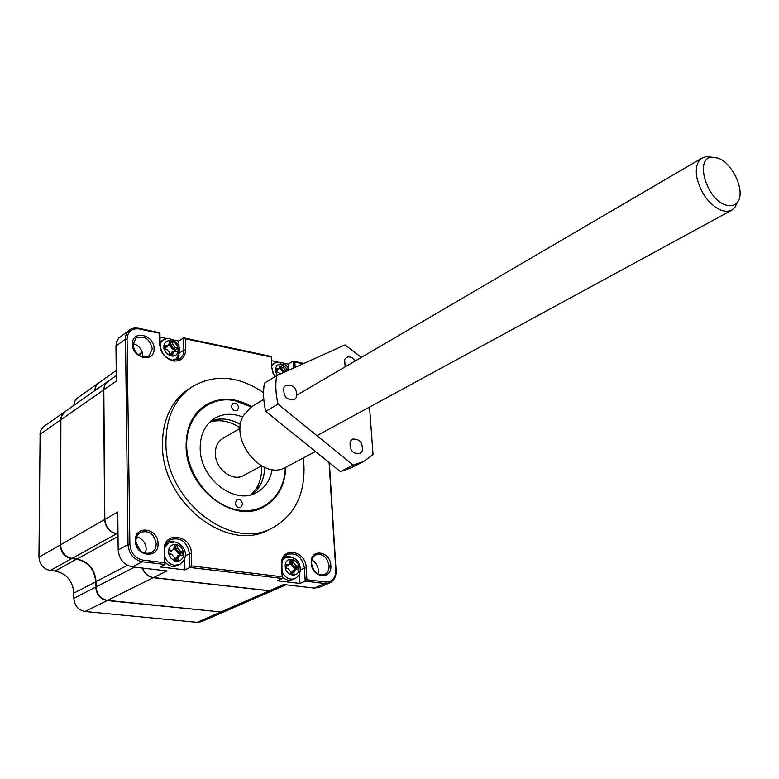 <?xml version="1.0" encoding="UTF-8"?>
<svg xmlns="http://www.w3.org/2000/svg" width="779" height="779" viewBox="0 0 779 779"><rect width="100%" height="100%" fill="white"/><g stroke="black" fill="none" stroke-linecap="round" stroke-linejoin="round"><path stroke-width="1.17" d="M303.167 458.033L303.976 465.988C304.842 495.093 294.258 515.776 272.222 528.035L268.473 529.856C227.341 553.285 161.565 502.241 162.422 444.867C162.577 419.472 171.399 400.805 188.898 388.848L192.403 386.588C214.946 373.784 238.666 375.799 263.575 392.635M272.222 528.035C231.061 551.483 165.129 500.245 165.937 442.725C166.063 417.262 174.886 398.546 192.403 386.588M135.371 540.665C134.65 524.618 158.312 527.811 158.04 543.547C158.984 559.517 135.108 556.664 135.371 540.665M156.19 543.752C154.203 533.936 149.013 530.129 140.629 532.339C137.542 534.16 135.974 537.111 135.906 541.171C137.844 550.948 142.985 554.794 151.34 552.72C154.524 550.889 156.141 547.9 156.19 543.752M132.42 344.201C131.739 329.575 154.339 334.386 154.067 348.651C154.953 363.228 132.157 358.7 132.42 344.201M152.304 348.865C149.831 338.836 144.427 335.213 136.082 338.018L132.936 344.893C135.361 354.903 140.736 358.554 149.062 355.857L152.304 348.865M311.249 563.042C309.984 548.046 330.452 550.811 330.841 565.535C332.282 580.452 311.658 577.989 311.249 563.042M329.098 565.72C327.287 557.102 322.925 553.46 316.031 554.784C312.973 556.362 311.483 559.264 311.571 563.49C313.343 572.088 317.676 575.759 324.551 574.522C327.686 572.945 329.205 570.014 329.098 565.72M145.391 553.441L146.218 548.981C145.605 542.622 142.421 538.581 136.685 536.867M142.752 356.986L142.83 355.545C142.138 349.352 138.857 345.37 132.995 343.597M317.988 574.035L318.358 570.403C317.871 565.661 315.719 562.185 311.912 559.955M285.776 467.273C284.997 485.882 277.528 499.164 263.351 507.11C233.573 524.608 185.743 487.732 186.113 446.124C186.123 427.379 192.656 413.668 205.724 404.992C219.98 396.91 235.316 397.446 251.753 406.58M173.824 360.404L175.986 358.934L172.383 360.2L179.822 358.895L180.884 358.038L183.172 354.562L183.883 350.112L185.626 349.907C185.1 358.009 180.913 361.69 173.074 360.94C165.148 358.506 160.688 353.023 159.705 344.513L159.452 333.256L139.09 328.933C131.729 328.115 127.717 331.474 127.065 339.011L129.879 544.472C130.794 553.109 135.157 558.319 142.966 560.111L164.457 562.691L164.184 550.188C163.21 530.645 191.556 534.462 191.381 553.577L191.722 565.953L282.154 576.791L281.56 564.833C280.128 546.167 305.874 549.633 306.235 567.92L306.887 579.751L325.651 582.001C332.263 581.991 335.642 578.096 335.798 570.306L329.098 462.512M282.495 576.976C285.747 580.034 289.097 580.91 292.553 579.595L294.851 578.593C289.827 580.16 285.64 578.096 282.271 572.419M165.129 546.78L168.916 542.944L174.769 541.97C183.036 543.557 191.332 555.7 179.657 564.473L177.466 565.554C172.977 567.394 168.8 566.216 164.934 562.019M221.859 420.855L218.256 419.16M172.432 341.29L175.109 343.091L177.135 345.759L178.138 348.242L178.128 351.465C177.446 354.357 175.674 355.915 172.802 356.139L170.338 354.834L169.705 355.633L166.073 352.712L163.902 348.525L163.96 345.272C164.661 342.38 166.463 340.832 169.335 340.637L172.412 341.134L172.665 344.25L175.256 347.415L173.698 348.768L175.742 349.352L175.294 351.066M277.363 375.351L275.464 371.583L275.415 368.506L276.448 370.229L275.571 371.564M298.961 568.066C299.876 578.408 285.426 576.694 285.221 566.362C284.773 555.349 298.542 558.28 298.961 568.066M177.515 544.803L180.329 546.537L182.452 549.283L183.513 551.941L183.513 555.505C182.802 558.767 180.932 560.666 177.924 561.201L175.645 559.858L174.671 560.948L170.874 558.076L168.585 553.645L168.644 550.052C169.374 546.78 171.253 544.891 174.272 544.385L177.505 544.628L177.778 548.056L180.485 551.298L178.849 552.447L180.991 552.886L180.699 555.349M275.415 368.506L279.418 368.457L280.167 363.842L282.972 364.397L283.283 367.386L285.718 370.395L284.092 371.661L284.997 371.924M286.37 566.499L286.127 564.687L289.145 564.493L290.216 560.159L292.602 560.305L293.284 560.549L293.498 562.681L296.039 565.768L297.88 566.158L298.075 569.731L295.543 569.702L293.995 572.146L294.004 574.289L291.58 574.152L290.927 573.919L290.713 571.737L288.162 568.631L286.302 568.281L286.37 566.499M274.919 376.734L272.981 373.073L271.822 367.824L271.287 357.025L185.314 338.758L185.626 349.907M303.089 363.783L294.861 362.031L295.153 367.347M185.314 338.758L183.542 337.804L183.883 350.112L179.686 352.984M271.287 357.025L271.579 356.539L183.542 337.804L178.829 341.075L172.646 339.771M271.822 367.824L271.579 356.539M272.173 368.457L273.234 373.248L275.045 376.656M294.861 362.031L293.128 361.125L293.508 368.087M303.898 363.413L293.128 361.125L288.191 364.153L283.03 363.063M306.887 579.751L305.193 581.173L324.999 583.529L329.79 582.887C334.142 580.735 336.246 576.694 336.09 570.744L329.371 462.726M306.235 567.92L304.472 568.105L305.193 581.173L299.934 583.442L299.428 573.909M300.334 569.936L304.472 568.105C302.174 557.073 296.565 552.467 287.636 554.268C283.751 556.294 281.852 559.974 281.92 565.291L281.56 564.833M282.154 576.791L281.92 565.291M191.722 565.953L189.92 567.453L282.573 578.485L277.363 580.783L299.934 583.442M191.381 553.577L189.54 553.772L189.92 567.453L184.915 569.887L184.623 558.738M185.227 555.933L189.54 553.772C187.106 541.756 180.806 537.004 170.63 539.535C166.725 541.775 164.749 545.485 164.69 550.675L164.184 550.188M164.457 562.691L164.992 564.483L164.69 550.675M159.452 333.256L159.909 332.779L138.448 328.212L134.319 328.017L131.184 328.913L128.438 330.841L126.354 333.86L125.468 336.81L128.009 544.677C129.002 554.122 133.774 559.828 142.314 561.776L164.992 564.483L160.055 566.956L184.915 569.887M159.705 344.513L160.182 345.194L159.909 332.779M160.182 345.194C161.087 352.965 165.158 357.97 172.402 360.2M178.985 346.821L178.829 341.075M167.144 338.612L160.007 337.103M277.937 361.992L271.783 360.687M288.425 368.564L288.191 364.153M325.651 582.001L324.999 583.529L314.229 588.096L319.001 587.444L329.79 582.887M314.229 588.096L283.673 584.532L269.524 590.716L153.541 577.58L166.969 570.929L132.372 566.898L142.314 561.776L142.966 560.111M290.557 556.878L285.241 555.904M175.489 542.096L168.342 541.162M129.879 544.472L128.009 544.677L118.174 549.964C119.138 559.332 123.871 564.979 132.372 566.898M118.174 549.964L117.756 511.988L104.834 519.398L103.821 389.802L116.334 381.067L115.954 346.061L125.283 339.235L127.065 339.011M129.528 329.897L118.612 338.242L116.49 342.137L115.954 346.061M177.184 360.102L179.092 355.068M160.143 343.461L162.753 340.16L160.114 342.069M142.206 352.079L139.275 355.584M271.988 364.689L274.471 363.131L272.037 365.818M142.557 568.086C144.728 573.548 148.39 576.713 153.541 577.58M269.524 590.716L273.857 590.092L285.99 584.805M282.65 559.984L285.62 557.53L283.235 558.631M165.927 544.55L168.916 542.944M116.275 375.536L106.304 382.82L104.337 386.287L103.821 389.802M104.834 519.398C105.623 527.208 109.605 531.969 116.772 533.664L117.989 532.992M140.463 550.899L136.023 542.632M117.999 533.819L116.772 533.664M257.693 489.066L258.112 485.103M172.802 356.139L172.899 353.208L171.059 354.708M178.128 351.465L174.019 351.251L172.899 353.208M178.138 351.417L177.748 348.359L174.486 350.005L174.223 351.163M178.05 348.223L175.256 347.415M172.373 341.26L170.679 343.091L170.854 345.282L172.665 344.25M172.062 341.728L169.384 340.637M169.209 343.344L170.679 343.091L169.715 344.114L169.832 345.759L170.854 345.282L173.698 348.768L172.938 349.567L174.486 350.005M169.335 340.637L169.199 343.52L167.407 346.275M163.96 345.272L168.527 345.185M165.031 347.015L166.774 345.681M163.95 345.321L164.622 348.203L164.018 348.505M164.028 348.554L166.862 349.323L169.442 352.498L169.686 355.506M287.334 370.872L285.718 370.395M280.119 366.558L281.2 366.247L281.423 368.34L283.283 367.386M282.933 364.523L282.582 365.059L280.206 363.949M276.438 370.083L277.986 368.827M275.581 371.612L278.161 372.313L280.216 374.076M177.924 561.201L178.021 557.949L176.103 558.709L176.073 559.789M183.513 555.505L179.686 555.446L178.021 557.949M183.523 555.446L182.383 553.587L183.425 551.96L179.667 553.489L179.521 555.495M183.416 551.912L180.485 551.298M174.155 546.887L175.674 546.469L175.859 548.864L177.778 548.056M177.456 544.784L176.93 545.514L174.321 544.385M174.272 544.385L174.136 547.588L173.094 549.799L170.007 551.376L173.094 549.799M168.644 550.052L171.594 550.227M168.634 550.11L168.712 553.616M168.722 553.674L171.692 554.239L174.408 557.501L174.662 560.812M172.607 351.923L170.046 354.971M169.101 344.24L169.715 344.114M165.031 347.317L167.212 346.489M281.2 366.247L280.226 367.211L280.391 368.788L281.423 368.34L284.092 371.661L283.673 372.518M276.438 370.103L278.171 369.528M293.995 572.146L292.018 572.847L292.028 573.948M294.043 570.092L290.927 573.919M296.536 569.653L298.162 569.001M298.055 566.927L296.059 567.579L296.088 569.634M294.929 569.858L294.949 567.862L297.88 566.158M296.039 565.768L294.326 566.839L295.971 567.18L294.949 567.862M293.498 562.681L291.531 563.441L294.326 566.839L293.488 567.511L294.949 567.813M293.284 560.549L291.336 561.532L291.531 563.441L290.44 563.801L293.488 567.511M290.44 563.801L290.275 562.126L292.602 560.305M290.888 560.082L290.216 560.5M290.197 561.591L290.976 561.406L290.275 562.126M287.977 564.794L286.302 565.875L287.85 565.359M179.686 555.446L177.943 555.953L176.103 558.709L175.022 559.04L175.002 560.043M175.626 546.517L174.652 547.452L174.788 549.253L175.859 548.864L178.849 552.447L178.04 553.158L179.667 553.489M174.136 547.627L174.652 547.452M170.056 354.63L172.023 352.079M172.938 349.567L169.832 345.759M167.057 346.772L164.856 347.892M283.303 372.411L280.391 368.788M277.733 370.054L276.35 370.862M293.41 570.14L290.927 573.159M286.37 566.45L287.422 565.778M287.617 565.535L289.145 564.493M175.022 559.04L177.826 555.904M178.04 553.158L174.788 549.253M171.623 551.035L169.773 552.087M737.109 202.842L734.84 207.516L731.685 210.242L727.089 211.45L721.714 210.573C708.968 204.682 700.623 193.387 696.689 176.667C695.404 167.436 697.234 161.195 702.191 157.962L706.154 156.676L711.646 157.241M240.214 428.265L222.784 438.47C217.769 441.635 215.286 446.737 215.335 453.748C215.316 468.89 232.804 482.191 243.671 475.492L261.413 465.852M717.849 158.059C732.883 162.772 746.039 192.481 737.362 202.306C734.626 205.685 730.76 206.581 725.755 204.974C706.339 199.463 694.42 157.689 711.918 157.202L717.849 158.059M272.144 469.494C270.264 480.156 265.094 487.849 256.632 492.552C234.937 505.571 200.028 478.803 200.193 448.5C200.145 434.672 204.984 424.594 214.712 418.274C223.203 413.415 232.541 412.997 242.727 417.018M240.555 424.545C230.428 418.664 220.584 417.466 211.021 420.962M231.451 406.268L232.833 403.347C235.823 402.519 237.751 403.941 238.617 407.612L237.225 410.552C234.236 411.361 232.308 409.939 231.451 406.268M235.239 503.03L236.904 499.748C239.893 499.027 241.772 500.488 242.551 504.12L240.877 507.421C237.887 508.122 236.008 506.662 235.239 503.03M285.241 467.546C285.017 494.178 264.305 514.257 239.163 510.177C212.443 506.632 187.242 476.135 186.678 446.221C185.714 416.229 208.83 395.381 234.791 400.659L251.247 406.901M252.425 494.324C260.293 487.995 264.363 479.017 264.617 467.41M197.097 622.353L201.313 621.7L224.732 611.496L220.467 612.138L197.097 622.353L85.028 611.496L107.093 600.58L220.554 611.924M107.181 600.346L107.093 600.58C100.238 599.129 96.44 594.63 95.7 587.093L73.839 598.321C74.531 605.711 78.26 610.113 85.028 611.496M73.839 598.321L73.839 593.101C72.739 580.861 66.507 573.519 55.143 571.056L50.245 570.51L71.668 558.65C64.686 557.082 60.85 552.545 60.158 545.027L38.95 557.199C39.593 564.571 43.351 569.011 50.245 570.51M39.914 434.429L60.519 420.037L61.56 415.411L64.453 411.994L43.332 426.873L41.268 429.297L40.119 432.374L38.95 557.199M94.619 390.766L95.603 386.394L98.31 383.171L76.537 398.702L74.511 401.691L73.771 405.44M71.756 558.397L76.634 559.225C88.144 561.795 94.493 569.303 95.671 581.777L96.099 587.054M60.889 419.998L60.548 544.988M94.989 390.503L95.72 386.696L97.755 383.667L116.217 370.492M273.741 590.141L225.15 611.311L220.885 611.963L107.492 600.375C100.627 598.924 96.83 594.435 96.099 586.889L96.07 581.572C94.882 569.098 88.533 561.581 77.024 559.01L118.028 536.439M117.999 533.966L116.568 533.781C109.391 532.086 105.418 527.334 104.629 519.525L103.636 389.218L104.639 385.157L107.56 381.661L64.823 411.731L61.424 416.385L60.889 419.784L60.548 544.813C61.239 552.33 65.066 556.868 72.048 558.436L77.024 559.01M136.091 543.109L140.103 550.578M273.633 590.19L269.291 590.813L153.327 577.687C148.117 576.801 144.436 573.587 142.294 568.057M139.178 355.526L141.963 352.254M250.789 494.801C258.355 487.888 261.968 478.52 261.617 466.67L261.578 465.939M240.224 427.914C230.058 421.069 219.902 419.131 209.765 422.111M263.808 399.384L251.802 406.55L243.515 415.402C228.539 439.95 262.961 481.578 285.99 467.166L315.466 451.499M350.219 441.479L352.41 439.113C359.82 438.694 363.092 442.754 362.225 451.294L359.976 453.709C352.566 454.069 349.313 449.989 350.219 441.479M283.975 387.319L285.893 385.235C293.829 384.485 297.335 388.565 296.4 397.475L294.404 399.627C286.468 400.299 282.991 396.19 283.975 387.319M345.155 366.86L344.669 359.45L346.47 357.464C349.605 356.091 352.566 357.24 355.341 360.901M369.567 407.066L373.044 454.644L363.277 461.674L350.414 468.169L340.374 471.616L265.727 411.341C263.409 401.516 262.961 392.119 264.393 383.161L276.633 375.682L345.048 344.902L361.349 357.395M265.727 411.341L278.064 404.106C275.698 394.193 275.221 384.719 276.633 375.682M340.374 471.616L353.218 465.121L278.064 404.106M363.277 461.674L353.218 465.121M179.657 564.473L174.681 565.291C170.182 564.522 166.891 561.766 164.827 557.004M172.753 356.139L169.734 355.526M177.875 561.211L174.71 560.831M139.09 328.933L138.448 328.212M275.425 368.457L277.022 365.234L280.167 363.949M282.991 364.543L288.103 370.522M96.07 581.738L73.839 593.101M55.143 571.056L76.722 558.981M60.889 419.784L103.626 389.948M60.548 544.813L104.629 519.525M72.048 558.436L116.568 533.781M127.396 565.32L96.07 581.572M134.543 567.151L96.099 586.889M107.492 600.375L153.327 577.687M220.885 611.963L269.291 590.813M162.753 340.16C166.005 338.553 168.439 338.115 170.056 338.836C180.085 343.062 182.072 349.761 175.986 358.934M294.851 578.593C298.542 576.801 300.373 573.471 300.324 568.592C299.389 560.082 294.491 556.391 285.62 557.53M289.097 370.074C286.458 365.848 284.89 360.073 274.471 363.131M170.338 354.834L169.656 355.146M282.582 365.059L281.141 366.296M175.645 559.858L174.613 560.159M176.93 545.514L175.489 546.624M174.019 351.251L172.325 352.04M279.418 368.457L277.986 369.694M291.969 573.957L291.414 574.094M295.543 569.702L293.732 570.16M292.563 560.325L291.774 560.87M172.539 351.942L171.731 352.147M167.368 346.334L166.881 347.015M278.132 369.577L277.577 370.229M293.965 570.101L293.147 570.16M287.802 565.408L287.208 565.992M178.235 555.865L177.466 555.933M171.886 550.724L171.38 551.308M731.685 210.242L316.946 435.665M737.362 202.306L734.84 207.516M702.191 157.962L297.091 394.992M711.918 157.202L706.154 156.676M141.856 352.322L138.243 354.883"/></g></svg>
